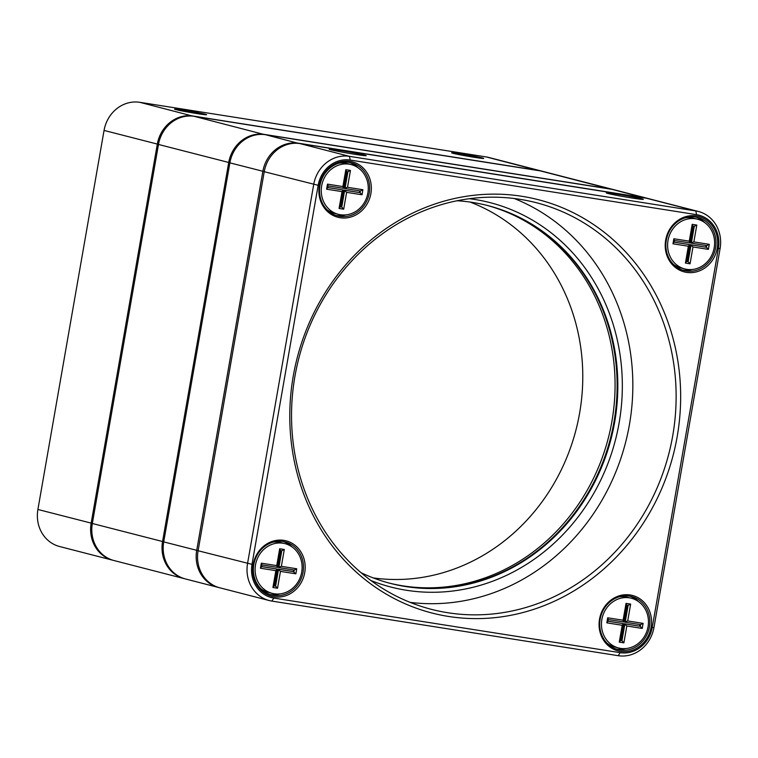 <?xml version="1.0" encoding="UTF-8"?>
<svg xmlns="http://www.w3.org/2000/svg" width="758" height="758" viewBox="0 0 758 758"><rect width="100%" height="100%" fill="white"/><g stroke="black" fill="none" stroke-linecap="round" stroke-linejoin="round"><path stroke-width="1.14" d="M474.195 157.304A16.259 0.587 -170.1 0 1 451.664 152.841A16.259 0.587 -170.1 0 1 467.771 155.039A16.259 0.587 -170.1 0 1 483.67 158.431A16.259 0.587 -170.1 0 1 474.195 157.304M197.118 113.615A16.259 0.587 -170.1 0 1 174.577 109.161A16.259 0.587 -170.1 0 1 190.694 111.35A16.259 0.587 -170.1 0 1 206.593 114.742A16.259 0.587 -170.1 0 1 197.118 113.615M113.435 560.38A33.371 30.367 -75.5 0 1 112.847 560.238A33.371 30.367 -75.5 0 1 91.159 523.191L157.313 144.153A33.371 30.367 -75.5 0 1 193.063 116.031L539.412 170.645A33.371 30.367 -75.5 0 1 542.008 171.175A33.371 30.367 -75.5 0 1 542.595 171.336M542.008 171.175L488.749 157.456A33.371 30.367 104.5 0 0 486.162 156.915L139.804 102.311A33.371 30.367 104.5 0 0 104.054 130.423L37.9 509.471A33.371 30.367 104.5 0 0 59.588 546.518L112.847 560.238M618.196 655.689L271.838 601.085A33.371 30.367 -75.5 0 1 269.251 600.544A33.371 30.367 -75.5 0 1 247.553 563.497L313.708 184.459A33.371 30.367 -75.5 0 1 349.457 156.338L695.816 210.951A33.371 30.367 -75.5 0 1 698.412 211.482A33.371 30.367 -75.5 0 1 720.1 248.529L653.946 627.577A33.371 30.367 -75.5 0 1 618.196 655.689L620.158 652.676A29.95 27.25 104.5 0 0 652.24 627.444L718.394 248.397A29.95 27.25 104.5 0 0 696.602 214.675L350.243 160.061A29.95 27.25 104.5 0 0 318.161 185.293L252.007 564.34A29.95 27.25 104.5 0 0 273.799 598.071L620.158 652.676M340.115 150.463A18.827 0.682 -170.1 0 1 366.199 155.674A18.827 0.682 -170.1 0 1 347.562 153.088A18.827 0.682 -170.1 0 1 329.143 149.203A18.827 0.682 -170.1 0 1 340.115 150.463M617.202 194.152A18.827 0.682 -170.1 0 1 643.286 199.363A18.827 0.682 -170.1 0 1 624.639 196.777A18.827 0.682 -170.1 0 1 606.229 192.892A18.827 0.682 -170.1 0 1 617.202 194.152M698.412 211.482L648.933 198.738A33.371 30.367 104.5 0 0 646.337 198.198L299.988 143.594A33.371 30.367 104.5 0 0 264.239 171.706L198.084 550.753A33.371 30.367 104.5 0 0 219.773 587.791L269.251 600.544M283.871 540.369A28.662 26.085 -75.5 0 1 298.813 586.218A28.662 26.085 -75.5 0 1 254.157 579.178A28.662 26.085 -75.5 0 1 283.871 540.369M350.025 161.331A28.662 26.085 -75.5 0 1 364.968 207.171A28.662 26.085 -75.5 0 1 320.312 200.131A28.662 26.085 -75.5 0 1 350.025 161.331M696.384 215.935A28.662 26.085 -75.5 0 1 711.326 261.785A28.662 26.085 -75.5 0 1 666.661 254.745A28.662 26.085 -75.5 0 1 696.384 215.935M630.23 594.983A28.662 26.085 -75.5 0 1 645.172 640.823A28.662 26.085 -75.5 0 1 600.516 633.783A28.662 26.085 -75.5 0 1 630.23 594.983M521.864 196.294A213.396 194.181 -75.5 0 1 633.12 537.621A213.396 194.181 -75.5 0 1 300.623 485.196A213.396 194.181 -75.5 0 1 521.864 196.294M519.903 199.307A209.975 191.063 104.5 0 0 296.7 367.251A209.975 191.063 104.5 0 0 431.425 609.347A209.975 191.063 104.5 0 0 668.85 453.701A209.975 191.063 104.5 0 0 536.228 202.689A209.975 191.063 104.5 0 0 519.903 199.307M410.144 602.373A209.975 191.063 104.5 0 0 625.558 442.539A209.975 191.063 104.5 0 0 514.227 198.501M469.363 198.7A198.501 180.631 -75.5 0 1 474.641 199.439A198.501 180.631 -75.5 0 1 614.7 442.767A198.501 180.631 -75.5 0 1 370.965 580.524M686.236 270.976A27.383 24.91 104.5 0 0 715.344 249.079A27.383 24.91 104.5 0 0 697.777 217.508A27.383 24.91 104.5 0 0 695.645 217.063A27.383 24.91 104.5 0 0 666.538 238.969A27.383 24.91 104.5 0 0 684.104 270.53A27.383 24.91 104.5 0 0 686.236 270.976M682.323 270A27.383 24.91 104.5 0 0 682.626 270.047A27.383 24.91 104.5 0 0 692.499 269.46M704.599 222.511A27.383 24.91 104.5 0 0 695.948 217.12M629.794 596.158A27.383 24.91 -75.5 0 1 638.444 601.549M626.345 648.497A27.383 24.91 -75.5 0 1 616.169 649.038M629.491 596.11A27.383 24.91 104.5 0 0 600.383 618.007A27.383 24.91 104.5 0 0 617.96 649.578A27.383 24.91 104.5 0 0 648.914 629.282A27.383 24.91 104.5 0 0 631.622 596.546A27.383 24.91 104.5 0 0 629.491 596.11M283.141 541.496A27.383 24.91 104.5 0 0 254.034 563.402A27.383 24.91 104.5 0 0 271.601 594.964A27.383 24.91 104.5 0 0 302.556 574.668A27.383 24.91 104.5 0 0 285.264 541.942A27.383 24.91 104.5 0 0 283.141 541.496M269.82 594.433A27.383 24.91 104.5 0 0 279.986 593.893M292.086 546.944A27.383 24.91 104.5 0 0 283.445 541.553M346.141 214.846A27.383 24.91 -75.5 0 1 336.277 215.433A27.383 24.91 -75.5 0 1 335.974 215.386M349.599 162.506A27.383 24.91 -75.5 0 1 358.24 167.897M339.887 216.362A27.383 24.91 104.5 0 0 368.985 194.465A27.383 24.91 104.5 0 0 351.418 162.894A27.383 24.91 104.5 0 0 349.296 162.458A27.383 24.91 104.5 0 0 320.189 184.355A27.383 24.91 104.5 0 0 337.755 215.926A27.383 24.91 104.5 0 0 339.887 216.362M487.508 205.513A195.081 177.514 -75.5 0 1 610.37 438.626A195.081 177.514 -75.5 0 1 390.133 583.319M361.13 572.735A195.081 177.514 104.5 0 0 390.474 583.414A195.081 177.514 104.5 0 0 611.062 438.806A195.081 177.514 104.5 0 0 487.849 205.598A195.081 177.514 104.5 0 0 472.679 202.452A195.081 177.514 104.5 0 0 456.998 200.756M647.559 198.378L614.577 189.879A33.371 30.367 104.5 0 0 611.981 189.339L265.622 134.734A33.371 30.367 104.5 0 0 229.873 162.856L163.719 541.894A33.371 30.367 104.5 0 0 185.416 578.941L218.399 587.441A33.371 30.367 -75.5 0 1 196.71 550.393L262.855 171.355A33.371 30.367 -75.5 0 1 298.614 143.234L644.963 197.847A33.371 30.367 -75.5 0 1 647.559 198.378A33.371 30.367 -75.5 0 1 648.242 198.568M219.081 587.611A33.371 30.367 -75.5 0 1 218.399 587.441M470.074 202.064A195.081 177.514 -75.5 0 1 576.014 429.777A195.081 177.514 -75.5 0 1 373.211 577.909M389.1 583.054A195.081 177.514 104.5 0 0 402.896 585.849A195.081 177.514 104.5 0 0 610.105 430.582A195.081 177.514 104.5 0 0 486.475 205.247M351.162 164.6A25.668 23.356 104.5 0 0 322.141 183.626A25.668 23.356 104.5 0 0 338.352 214.315A25.668 23.356 104.5 0 0 340.351 214.722A25.668 23.356 104.5 0 0 367.639 194.2A25.668 23.356 104.5 0 0 351.162 164.6L347.382 163.624A25.668 23.356 104.5 0 0 339.006 163.169M327.02 209.691A25.668 23.356 104.5 0 0 334.572 213.339L338.352 214.315M345.828 169.716L350.452 170.446L347.505 187.292L362.902 189.718L362.021 194.778L346.624 192.352L343.687 209.189L339.072 208.469L342.01 191.622L326.613 189.197L327.494 184.137L342.891 186.563L345.828 169.716L346.387 171.469L343.45 188.316L328.053 185.89L327.759 187.577L343.156 190.002L327.769 187.51M342.01 191.622L343.156 190.002L340.219 206.849L341.754 207.086L344.691 190.239L360.088 192.674L360.382 190.988L344.985 188.562L347.931 171.715L346.387 171.469M343.687 209.189L341.754 207.086L340.228 206.782M346.624 192.352L344.009 190.069L341.072 206.915M362.021 194.778L360.088 192.674L344.009 190.069M359.68 190.874L359.396 192.494M347.505 187.292L344.303 188.382L347.23 171.602M340.219 206.849L339.072 208.469M326.613 189.197L327.759 187.577M327.494 184.137L328.053 185.89M342.891 186.563L343.45 188.316M360.382 190.988L362.902 189.718M350.452 170.446L347.931 171.715M285.008 543.647A25.668 23.356 104.5 0 0 255.986 562.673A25.668 23.356 104.5 0 0 272.198 593.353A25.668 23.356 104.5 0 0 274.197 593.77A25.668 23.356 104.5 0 0 301.485 573.237A25.668 23.356 104.5 0 0 285.008 543.647L281.227 542.671A25.668 23.356 104.5 0 0 272.861 542.207M260.866 588.739A25.668 23.356 104.5 0 0 268.417 592.377L272.198 593.353M279.674 548.764L284.297 549.493L281.36 566.34L296.748 568.765L295.866 573.815L280.469 571.39L277.532 588.236L272.918 587.507L275.855 570.66L260.458 568.235L261.339 563.185L276.736 565.61L279.674 548.764L280.233 550.516L277.295 567.354L261.898 564.928L261.605 566.614L277.002 569.04L261.624 566.548M275.855 570.66L277.002 569.04L274.064 585.887L275.599 586.133L278.537 569.286L293.933 571.712L294.227 570.025L278.83 567.6L281.777 550.753L280.233 550.516M277.532 588.236L275.599 586.133L274.074 585.82M280.469 571.39L277.854 569.106L274.917 585.953M295.866 573.815L293.251 571.532L277.854 569.106M293.526 569.921L293.251 571.532M281.36 566.34L278.148 567.42L281.076 550.649M274.064 585.887L272.918 587.507M260.458 568.235L261.605 566.614M261.339 563.185L261.898 564.928M276.736 565.61L277.295 567.354M294.227 570.025L296.748 568.765M284.297 549.493L281.777 550.753M631.367 598.251A25.668 23.356 104.5 0 0 602.345 617.277A25.668 23.356 104.5 0 0 618.556 647.967A25.668 23.356 104.5 0 0 620.546 648.374A25.668 23.356 104.5 0 0 647.834 627.851A25.668 23.356 104.5 0 0 631.367 598.251L627.586 597.276A25.668 23.356 104.5 0 0 619.21 596.821M607.224 643.343A25.668 23.356 104.5 0 0 614.776 646.991L618.556 647.967M626.032 603.368L630.647 604.098L627.709 620.944L643.106 623.37L642.225 628.429L626.828 625.994L623.891 642.841L619.267 642.121L622.214 625.274L606.817 622.839L607.698 617.789L623.095 620.215L626.032 603.368L626.591 605.121L623.654 621.967L608.257 619.542L607.963 621.228L623.36 623.654L607.973 621.162M622.214 625.274L623.36 623.654L620.414 640.501L621.958 640.737L624.895 623.891L640.292 626.326L640.586 624.639L625.189 622.214L628.126 605.367L626.591 605.121M623.891 642.841L621.958 640.737L620.423 640.434M626.828 625.994L624.204 623.72L621.266 640.567M642.225 628.429L640.292 626.326L624.204 623.72M639.885 624.526L639.6 626.146M627.709 620.944L624.507 622.034L627.435 605.254M620.414 640.501L619.267 642.121M606.817 622.839L607.963 621.228M607.698 617.789L608.257 619.542M623.095 620.215L623.654 621.967M640.586 624.639L643.106 623.37M630.647 604.098L628.126 605.367M697.521 219.214A25.668 23.356 104.5 0 0 668.499 238.239A25.668 23.356 104.5 0 0 684.711 268.919A25.668 23.356 104.5 0 0 686.701 269.336A25.668 23.356 104.5 0 0 713.989 248.804A25.668 23.356 104.5 0 0 697.521 219.214L693.741 218.238A25.668 23.356 104.5 0 0 685.365 217.773M673.369 264.305A25.668 23.356 104.5 0 0 680.93 267.944L684.711 268.919M692.187 224.33L696.801 225.06L693.864 241.906L709.261 244.332L708.379 249.382L692.983 246.956L690.045 263.803L685.422 263.073L688.359 246.227L672.971 243.801L673.853 238.751L689.249 241.177L692.187 224.33L692.746 226.073L689.799 242.92L674.412 240.494L674.118 242.181L689.505 244.607L674.127 242.115M688.359 246.227L689.505 244.607L686.568 261.453L688.112 261.7L691.05 244.853L706.447 247.279L706.74 245.592L691.343 243.166L694.281 226.32L692.746 226.073M690.045 263.803L688.112 261.7L686.577 261.387M692.983 246.956L690.358 244.673L687.421 261.519M708.379 249.382L706.447 247.279L690.358 244.673M706.039 245.488L705.755 247.099M693.864 241.906L690.652 242.986L693.579 226.206M686.568 261.453L685.422 263.073M672.971 243.801L674.118 242.181M673.853 238.751L674.412 240.494M689.249 241.177L689.799 242.92M706.74 245.592L709.261 244.332M696.801 225.06L694.281 226.32M184.829 578.78A33.371 30.367 -75.5 0 1 184.241 578.638A33.371 30.367 -75.5 0 1 162.553 541.591L228.708 162.553A33.371 30.367 -75.5 0 1 264.457 134.431L610.815 189.045A33.371 30.367 -75.5 0 1 613.402 189.576A33.371 30.367 -75.5 0 1 613.989 189.737M613.402 189.576L543.173 171.479A33.371 30.367 104.5 0 0 540.587 170.938L194.228 116.334A33.371 30.367 104.5 0 0 158.479 144.456L92.324 523.494A33.371 30.367 104.5 0 0 114.013 560.541L184.241 578.638M139.804 102.311L193.091 116.182M539.44 170.758L486.162 156.915M37.9 509.471L92.334 523.418M158.488 144.371L104.054 130.423M696.602 214.675L695.816 210.951L646.337 198.198M299.988 143.594L349.457 156.338L350.243 160.061M318.161 185.293L264.239 171.706M198.084 550.753L252.007 564.34M273.799 598.071L271.838 601.085M720.1 248.529L718.394 248.397M653.946 627.577L652.24 627.444M264.248 171.611L229.873 162.856M163.719 541.894L198.094 550.659M644.992 197.99L611.981 189.339M265.622 134.734L298.652 143.414M92.324 523.494L163.737 541.818M229.892 162.771L158.479 144.456M194.228 116.334L264.485 134.583M610.834 189.159L540.587 170.938"/></g></svg>
